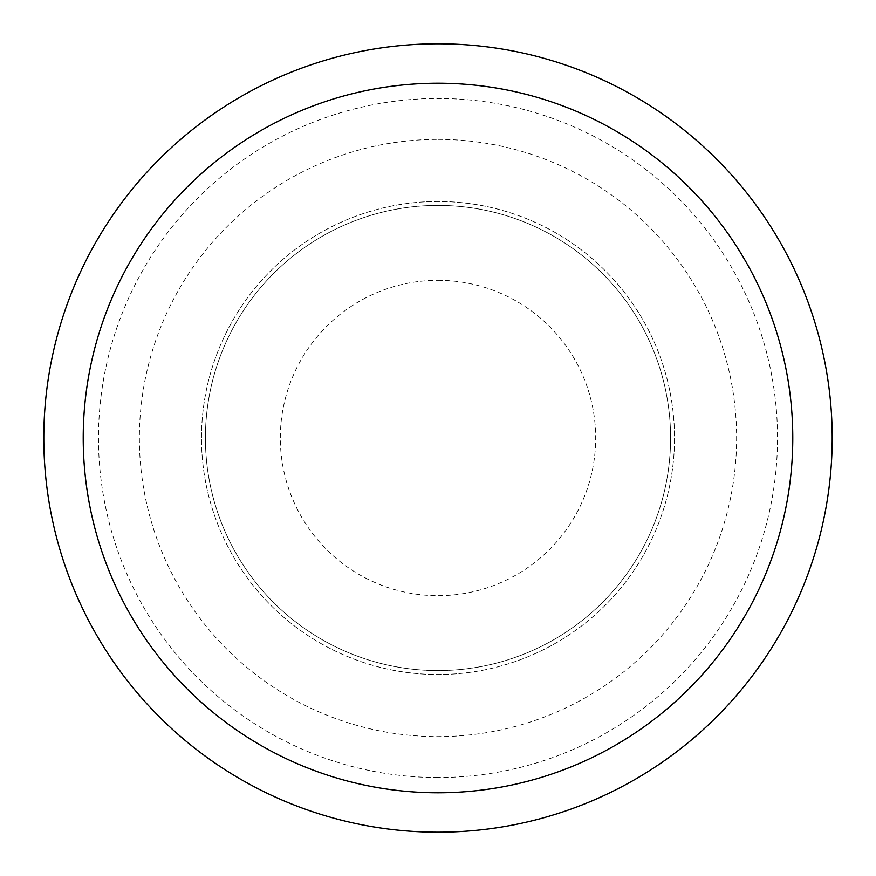 <?xml version="1.0" encoding="UTF-8"?>
<svg xmlns="http://www.w3.org/2000/svg" width="876" height="876" viewBox="0 0 876 876"><rect width="100%" height="100%" fill="white"/><g stroke="black" fill="none" stroke-linecap="round" stroke-linejoin="round"><path stroke-width="0.66" stroke-dasharray="4.38 3.29" d="M201.48 438A236.52 236.52 0 0 1 438 201.48A236.52 236.52 0 0 1 674.52 438A236.52 236.52 0 0 1 438 674.52A236.52 236.52 0 0 1 201.48 438A236.52 236.52 0 0 1 438 201.48A236.52 236.52 0 0 1 674.52 438A236.52 236.52 0 0 1 438 674.52A236.52 236.52 0 0 1 201.48 438A236.52 236.52 0 0 0 438 674.52A236.52 236.52 0 0 0 674.52 438M438 205.422A232.578 232.578 0 0 1 670.578 438A232.578 232.578 0 0 1 438 670.578A232.578 232.578 0 0 1 205.422 438A232.578 232.578 0 0 1 438 205.422A232.578 232.578 0 0 1 670.578 438A232.578 232.578 0 0 1 438 670.578A232.578 232.578 0 0 1 205.422 438A232.578 232.578 0 0 1 438 205.422M438 139.372A298.628 298.628 0 0 1 736.628 438A298.628 298.628 0 0 1 438 736.628A298.628 298.628 0 0 1 139.372 438A298.628 298.628 0 0 1 438 139.372M438 777.527A339.527 339.527 0 0 1 98.473 438A339.527 339.527 0 0 1 438 98.473A339.527 339.527 0 0 1 777.527 438A339.527 339.527 0 0 1 438 777.527M438 43.8A394.2 394.2 0 0 1 832.2 438A394.2 394.2 0 0 1 438 832.2A394.2 394.2 0 0 1 43.8 438A394.2 394.2 0 0 1 438 43.8L438 832.2M438 280.32A157.68 157.68 0 0 1 595.68 438A157.68 157.68 0 0 1 438 595.68A157.68 157.68 0 0 1 280.32 438A157.68 157.68 0 0 1 438 280.32"/><path stroke-width="1.31" d="M438 43.8A394.2 394.2 0 0 1 832.2 438A394.2 394.2 0 0 1 438 832.2A394.2 394.2 0 0 1 43.8 438A394.2 394.2 0 0 1 438 43.8M438 83.22A354.78 354.78 0 0 1 792.78 438A354.78 354.78 0 0 1 438 792.78A354.78 354.78 0 0 1 83.22 438A354.78 354.78 0 0 1 438 83.22"/></g></svg>
